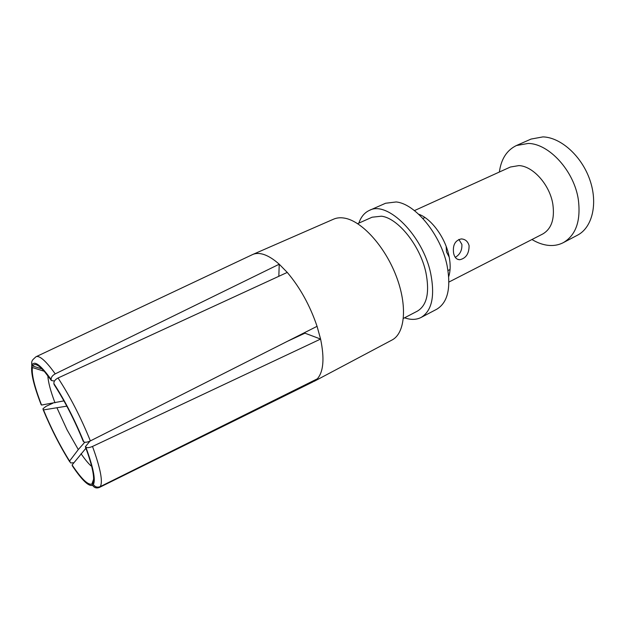 <?xml version="1.0" encoding="UTF-8"?>
<svg xmlns="http://www.w3.org/2000/svg" width="625" height="625" viewBox="0 0 625 625"><rect width="100%" height="100%" fill="white"/><g stroke="black" fill="none" stroke-linecap="round" stroke-linejoin="round"><path stroke-width="0.94" d="M287.562 341.242L304.953 333.18L304.828 332.516M72.891 466.672L72.102 464.969L85.906 448.242M93.594 479.266L91.93 483.992L92.586 485.273C94.227 487.82 96.508 488.539 99.414 487.422L312.789 381.969L312.406 381.273M314.047 381.391L391.969 340.039C405.125 333.406 407.688 305.789 396.141 275.914C384.711 246.039 361.594 220.852 344.438 218.117C340.398 217.422 336.781 217.773 333.602 219.164L252.758 254.477C255.539 253.266 258.781 253.141 262.492 254.102C267.602 255.469 273.18 258.836 279.227 264.211L287.258 272.414C300.031 287.492 309.969 305.461 317.062 326.328L320.594 339.062C324.602 358.438 323.516 371.695 317.336 378.828L312.789 381.961M36.172 356.672L252.758 254.477M403.406 318.406L417.43 311.102C426.961 305.32 429.781 292.445 425.891 272.461C420.195 245.648 398.031 218.117 381.477 216.195L372.094 217.211L357.656 223.656M358.844 223.125C360.984 216.891 364.5 212.648 369.383 210.398C387.273 200.289 422.922 235.469 430.719 273.57C435.086 296.281 431.875 310.906 421.086 317.461C416.289 319.891 410.781 320 404.562 317.797M421.086 317.461L436.758 309.219C447.781 302.547 451.219 287.945 447.055 265.398C440.859 234.836 415.312 203.703 396.18 201.961L385.586 203.25L369.383 210.398M418.633 214.195C431.172 218.469 445.18 237.438 448.922 255.664C450.633 263.805 450.57 270.766 448.727 276.531M448.93 282.047L542.727 234C551.469 228.883 554.844 218.969 552.852 204.25C549.836 184.883 533.102 166.125 518.922 165.594L510.383 167.023L414.438 210.609M453.625 253.336C454.578 257.484 456.617 259.617 459.758 259.727C465.977 258.328 469.086 253.648 469.094 245.688C467.891 241.398 465.289 239.148 461.273 238.922C455.07 240.375 452.523 245.18 453.625 253.336M499.375 172.023C501.141 159.031 506.812 150.203 516.391 145.539L528.172 143.438C549.07 143.562 574.211 171.055 578.344 199.68C580.961 220.859 575.945 235.188 563.289 242.656C558.164 245.289 552.523 246.102 546.375 245.094C541.539 244.273 536.734 242.414 531.969 239.516M563.289 242.656L577.477 235.195C592.195 227.688 598.18 203.789 589.875 179.93C581.695 156.055 560.797 137.375 542.953 136.891L531.055 139.07L516.391 145.539M455.273 257.328C460.016 254.555 462.211 250.234 461.875 244.359L458.859 239.414M446.18 246.438L446.477 251.93L449.234 257.18M317.336 378.828L100.266 486.602C97.32 487.734 95.023 487.023 93.367 484.461L92.711 483.18L93.398 481.242M92.711 483.18C93.844 481.352 93.891 477.57 92.867 471.828C91.648 465.234 89.141 456.875 85.352 446.758L85.859 447.203C87.211 448.008 89.43 447.758 92.508 446.445L320.586 339.062L304.961 333.18M89.984 441.094L85.352 446.758M317.062 326.32L90.375 440.906C87.32 442.305 85.117 442.617 83.773 441.828L83.266 441.391C74.609 420.172 64.891 401.227 54.102 384.539L53.883 383.578C53.719 381.43 55.102 379.562 58.039 378L287.25 272.422M278.828 276.297L279.234 264.211L55.211 373.875C52.336 375.5 50.984 377.391 51.156 379.555L51.375 380.516L54.461 381.047M51.375 380.516L44.406 371.469C38.281 364.633 34.422 362.844 32.828 366.086L32.195 364.844C31.258 362.688 31.672 360.773 33.438 359.109L35.945 356.781C37.266 356.07 39.172 356.625 41.664 358.438C45.305 361.125 49.812 366.266 55.211 373.875M42.039 368.938L32.828 366.086M31.727 362.203L31.75 366.289L32.383 367.531L44.219 371.258M32.383 367.531C31.5 374.422 34.555 386.93 41.547 405.055L40.938 404.148M63.945 400.875L41.547 405.055M52.953 403.164L46.062 406.336L42.953 408.742L43.492 409.914L66.82 406.148M43.492 409.914C51.219 428.539 59.914 445.586 69.578 461.062L70.695 462.953L73.875 462.734M84.781 442.227L78.297 449.57L69.578 461.062M72.102 464.969C81.578 479.102 88.188 485.445 91.93 483.992M90.945 465.836C88.047 463.164 84.75 459.117 81.039 453.703M92.586 485.273C88.75 486.742 81.977 480.234 72.281 465.758M92.508 446.445C100.477 468.391 103.062 481.773 100.266 486.602M85.859 447.203C93.289 467.477 95.797 479.898 93.367 484.461M58.039 378C70.055 396.391 80.836 417.359 90.375 440.906M53.883 383.578C64.945 400.664 74.906 420.078 83.773 441.828M32.195 364.844C34.578 360.383 40.898 365.281 51.156 379.555M41.148 404.703C33.984 386.164 30.852 373.359 31.75 366.289M54.992 402.82C50.531 391.008 48.148 381.969 47.852 375.695M69.75 461.852C59.875 446.023 50.992 428.594 43.094 409.562M78.297 449.57L67.078 429.852L57.047 408.039M99.336 487.469L128.812 472.906M424.961 217.523L422.891 218.484M450.063 269.5L448.023 270.531M457.469 259.266L459.758 259.727"/></g></svg>
